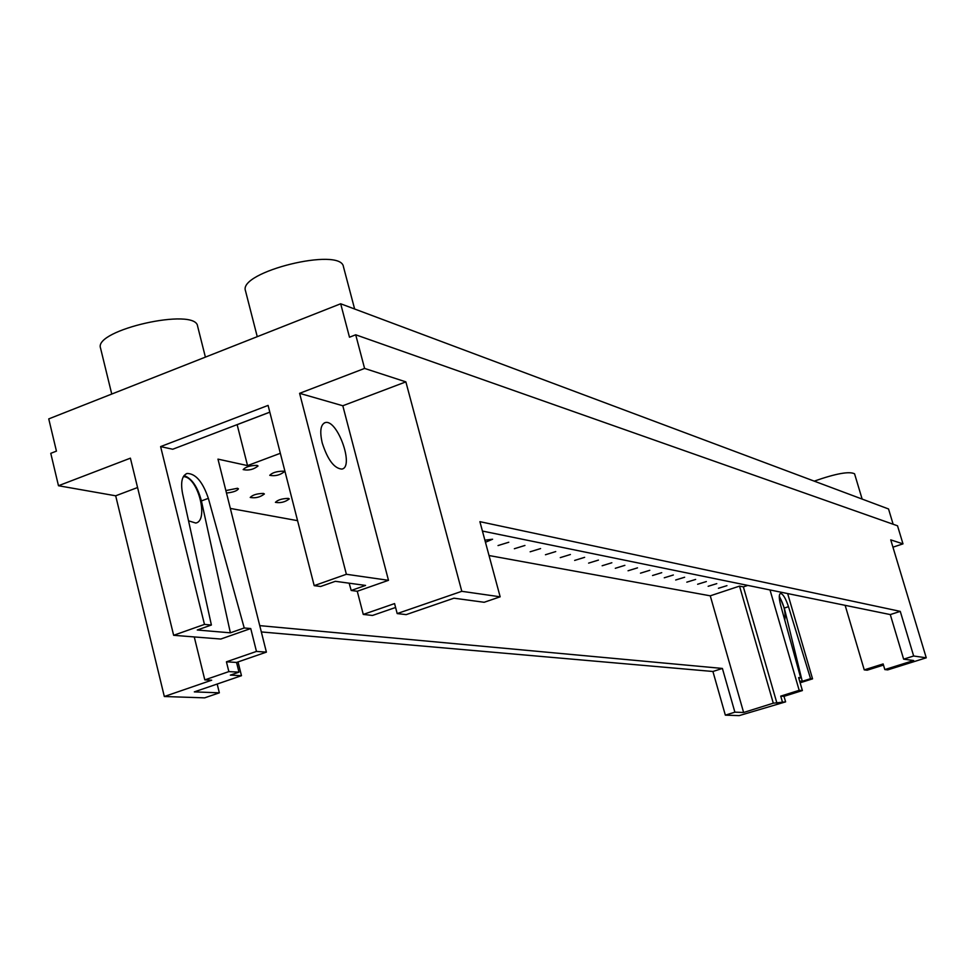 <?xml version="1.0" encoding="UTF-8"?>
<svg xmlns="http://www.w3.org/2000/svg" width="975" height="975" viewBox="0 0 975 975"><rect width="100%" height="100%" fill="white"/><g stroke="black" fill="none" stroke-linecap="round" stroke-linejoin="round"><path stroke-width="1.46" d="M283.384 471.169L284.298 471.742C280.008 475.154 275.157 476.348 269.746 475.325C272.232 472.643 276.778 471.266 283.384 471.169M225.859 490.583L237.486 488.268L238.448 488.841C237.022 490.937 233.037 492.338 226.48 493.033M263.469 493.435L264.383 493.972C260.191 497.238 255.462 498.396 250.209 497.445C252.61 494.91 257.034 493.569 263.469 493.435M288.417 498.396L289.283 498.908C285.175 502.076 280.556 503.222 275.413 502.344C277.802 499.87 282.141 498.554 288.417 498.396M484.88 540.174L492.594 539.224L485.452 542.258M508.792 542.246L498.03 545.561L508.792 542.246M524.94 545.464L514.349 548.73L524.94 545.464M540.577 548.572L530.144 551.789L540.577 548.572M555.726 551.582L545.439 554.751L555.726 551.582M570.399 554.507L560.272 557.627L570.399 554.507M584.634 557.334L574.653 560.418L584.634 557.334M598.443 560.089L588.607 563.123L598.443 560.089M611.849 562.758L602.148 565.756L611.849 562.758M624.865 565.342L615.298 568.303L624.865 565.342M637.504 567.864L628.058 570.777L637.504 567.864M649.789 570.302L640.477 573.178L649.789 570.302M661.733 572.678L652.543 575.518L661.733 572.678M673.347 574.994L664.267 577.797L673.347 574.994M684.645 577.237L675.687 580.003L684.645 577.237M695.638 579.43L686.802 582.16L695.638 579.43M706.351 581.563L697.625 584.257L706.351 581.563M716.783 583.635L708.155 586.292L716.783 583.635M205.396 357.118L197.608 326.198C195.89 306.991 93.356 329.94 100.535 348.087L111.747 394.046M354.632 309.002L343.468 266.809C341.226 246.553 237.754 271.867 245.505 290.867L257.254 336.68M322.237 442.979C327.649 459.761 334.193 468.463 341.847 469.085C354.681 467.171 337.228 418.592 325.15 422.626C320.568 424.564 319.593 431.352 322.237 442.979M482.43 531.058L890.285 614.579L903.63 659.161L913.685 660.526L884.825 669.569L887.677 669.898L926.25 657.808L890.748 539.87L902.984 543.867L897.524 525.793L355.704 334.791L349.489 337.216L340.677 303.773L888.53 508.962L893.137 524.245M257.083 465.38L258.046 465.977C253.671 469.499 248.71 470.718 243.153 469.609C245.651 466.854 250.295 465.441 257.083 465.38M726.948 585.658L718.429 588.291L726.948 585.658M884.825 669.569L883.143 663.938L864.252 669.874L845.142 605.329M883.484 665.072L867.177 670.203L864.252 669.874M395.594 607.474L372.499 615.457L363.273 614.433L394.57 603.586L397.191 613.58L406.197 614.616L453.96 598.187L484.161 602.282L500.163 596.81L461.797 591.313L405.868 381.871L342.81 405.758L388.489 580.32L346.381 574.275L299.605 393.327L342.81 405.758M397.191 613.58L461.797 591.313M903.63 659.161L913.66 656.004L900.266 611.374L479.895 521.662L500.163 596.81M890.285 614.579L900.266 611.374M926.25 657.808L913.66 656.004M770.006 589.948L799.183 690.324L780.731 696.126L783.997 696.333L785.606 701.866L773.297 703.182L743.62 712.481L734.882 712.164L722.402 668.448L259.752 625.633M799.183 690.324L802.388 690.556L783.997 696.333M780.731 696.126L782.34 701.695M261.324 631.934L712.92 671.483L722.402 668.448M712.92 671.483L725.339 715.15L734.882 712.164M238.046 661.928L241.471 675.699L230.356 675.114L238.973 672.153L236.559 662.439L266.394 652.129L217.973 459.128L247.54 465.599L237.132 424.637M238.973 672.153L228.857 671.604L226.432 661.818L236.559 662.439M194.257 636.931L204.811 679.892L228.857 671.604M226.432 661.818L256.462 651.422L250.746 628.546L244.225 627.973L230.38 632.824L201.411 500.931C197.608 486.805 191.819 478.347 184.043 475.581M204.811 679.892L211.673 680.209L164.324 696.516L115.684 495.8L58.476 485.733L130.394 458.165L173.647 635.298L220.789 639.039L250.746 628.546M256.462 651.422L266.394 652.129M164.324 696.516L204.628 697.856L219.351 692.823L194.317 691.884L241.471 675.699M217.181 684.036L219.351 692.823M489.023 555.531L710.263 595.822L743.62 712.481M230.344 508.426L297.57 520.674M710.263 595.822L739.537 586.109L773.297 703.182M739.537 586.109L743.364 586.877L776.99 703.365M743.364 586.877L747.813 585.402M725.339 715.15L739.196 715.613L785.606 701.866M798.842 678.368L800.682 677.796L798.622 677.613L802.388 690.556M779.281 596.481C784.046 604.829 785.874 612.714 784.765 620.149M800.122 682.78L812.553 678.856L810.566 678.673L802.254 681.306L784.302 608.071L779.305 596.042M802.254 681.306L799.622 681.074M800.682 677.796L780.658 605.231C778.891 598.284 778.83 594.348 780.5 593.422C782.998 593.872 785.667 598.297 788.495 606.694L810.566 678.673M787.654 593.556L812.553 678.856M280.337 453.29L247.54 465.599M230.38 632.824L197.267 630.008L211.392 625.024L204.47 624.402L160.607 446.599L268.088 405.405L314.194 585.646L320.653 586.487L335.327 581.307L365.576 585.427L351.207 590.472L357.264 591.252L388.489 580.32M357.264 591.252L363.273 614.433M299.605 393.327L364.589 368.428L405.868 381.871M364.589 368.428L355.704 334.791M902.984 543.867L892.942 547.182M340.677 303.773L48.75 418.897L56.44 451.133L50.773 453.338L58.476 485.733M115.684 495.8L137.56 487.537M183.373 476.592L184.397 476.714C198.413 478.42 208.857 520.894 195.756 523.039L188.553 520.833M173.647 635.298L204.47 624.402M211.392 625.024L182.557 493.533C180.46 482.223 181.984 475.532 187.151 473.46C195.683 473.594 202.751 481.882 208.358 498.347L244.225 627.973M160.607 446.599L172.721 449.243L269.807 412.145M237.181 424.649L269.819 412.181M351.207 590.472L349.148 583.196M314.194 585.646L346.381 574.275M862.144 499.09L854.563 473.801C849.286 471.108 835.843 473.545 814.235 481.138M784.302 608.071L788.495 606.694M201.411 500.931L208.358 498.347M324.248 422.967L325.15 422.626M186.091 473.862L187.151 473.46"/></g></svg>
